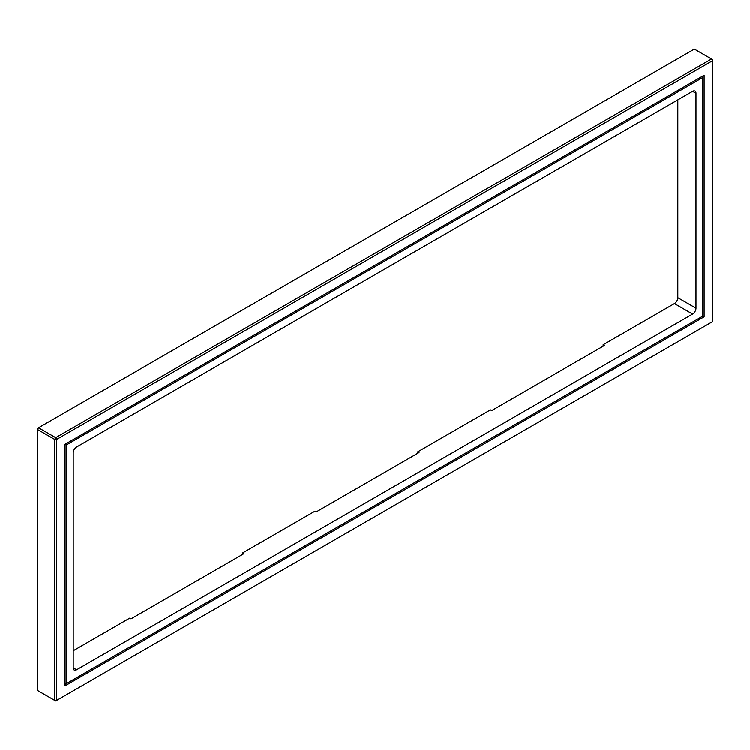 <?xml version="1.0" encoding="UTF-8"?>
<svg xmlns="http://www.w3.org/2000/svg" width="750" height="750" viewBox="0 0 750 750"><rect width="100%" height="100%" fill="white"/><g stroke="black" fill="none" stroke-linecap="round" stroke-linejoin="round"><path stroke-width="1.12" d="M37.5 429.488L37.5 690.413L54.656 700.322L54.656 439.387L37.5 429.488L38.503 427.753L55.659 437.653L711.497 59.006L694.341 49.106L38.503 427.753M73.191 650.719L129.731 618.075L130.988 618.797L243.694 553.725L242.438 553.003L242.438 554.447M242.438 553.003L315.075 511.069L316.331 511.791L419.016 452.503L417.769 451.781L417.769 453.225M417.769 451.781L490.397 409.847L491.653 410.569L604.359 345.497L603.113 344.775L674.428 303.6A4.781 2.756 120 0 0 677.812 297.741L677.812 99.862M603.113 346.219L603.113 344.775M692.587 91.331A4.781 2.756 -60 0 1 694.978 91.087A4.781 2.756 -60 0 1 695.972 93.281L692.587 91.331L76.575 446.981A4.781 2.756 -60 0 0 73.191 452.841L73.191 667.781L76.575 669.731L692.587 314.081L674.428 303.6M712.5 60.741L56.662 439.387L56.662 700.322L712.5 321.675L712.5 59.588L711.497 59.006L712.5 60.741M65.053 685.781L65.053 444.234L704.109 75.281L704.109 316.828L65.053 685.781M702.853 77.447L702.853 316.106L66.3 683.616L66.3 444.956L702.853 77.447L702.853 76.003M677.812 297.741L695.972 308.222L695.972 93.281M695.972 308.222A4.781 2.756 -60 0 1 692.587 314.081M76.575 669.731A4.781 2.756 -60 0 1 74.184 669.966A4.781 2.756 -60 0 1 73.191 667.781M65.053 684.338L66.3 683.616M704.109 316.828L702.853 316.106M65.053 444.234L66.3 444.956M55.659 700.894L56.662 700.322L54.656 700.322L55.659 700.894M56.662 439.387L55.659 437.653L54.656 439.387L56.662 439.387"/></g></svg>
